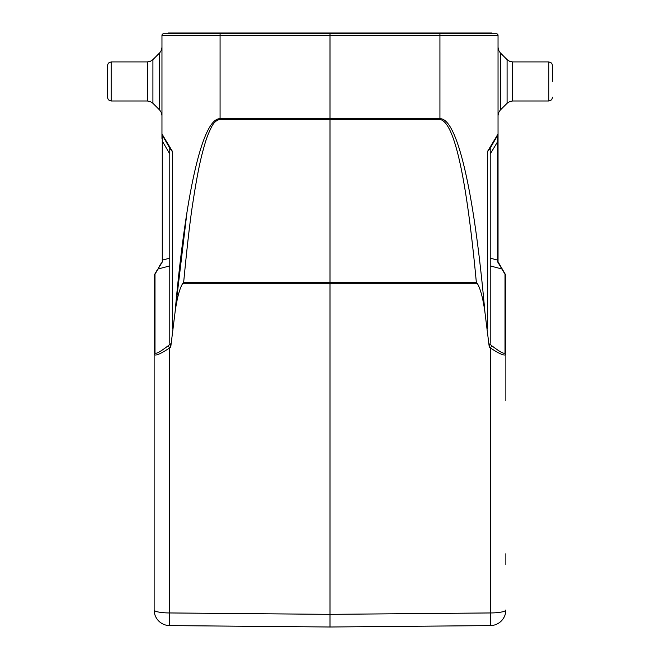 <?xml version="1.0" encoding="UTF-8"?>
<svg xmlns="http://www.w3.org/2000/svg" width="660" height="660" viewBox="0 0 660 660"><rect width="100%" height="100%" fill="white"/><g stroke="black" fill="none" stroke-linecap="round" stroke-linejoin="round"><path stroke-width="0.99" d="M492.962 143.401L497.722 135.151L490.223 148.145L490.223 154.003L498.036 141.009L498.036 134.285M501.369 267.836L497.722 262.003L497.722 260.131L490.223 258.159L490.223 265.914L502.004 269.008A2.343 1.774 -30 0 1 502.524 269.519L505.543 274.741A2.343 1.774 150 0 0 505.015 274.23A2.343 2.203 0 0 1 505.857 275.921L505.857 353.867A2.343 2.203 180 0 0 505.015 352.184C505.271 354.799 500.882 352.671 491.848 345.799L490.363 347.935C500.437 354.544 505.601 356.515 505.857 353.867L505.857 395.043M492.83 143.624L497.722 135.151L497.722 262.003L505.015 274.23L505.015 352.184M497.772 139.928L497.821 138.963M498.036 138.831L498.036 261.187M496.097 137.197L497.384 135.069M186.97 212.347L175.114 311.809C185.881 190.608 202.843 117.925 220.069 118.709L220.069 35.343L330 35.343L330 33.784L496.477 33.784L491.791 33.784L491.791 33L168.209 33L168.209 33.784L163.523 33.784L330 33.784M161.964 134.203L161.964 138.509M169.636 625.597A15.634 15.634 0 0 1 154.143 609.972A15.634 15.634 0 0 0 169.636 625.597L330 627L169.636 625.597L169.636 612.95A15.634 2.986 180 0 1 154.143 609.972L154.143 275.921A2.343 2.203 0 0 1 154.984 274.23A2.343 1.774 -150 0 0 154.456 274.741L157.476 269.519A2.343 1.774 30 0 1 157.996 269.008L162.277 262.003L162.277 135.151L170.42 149.267L172.615 151.701L161.964 133.98A2.343 2.343 0 0 0 162.277 135.151L169.777 148.145L162.277 135.151A2.343 2.343 0 0 1 161.964 133.98L161.964 35.343A1.559 1.559 0 0 1 163.523 33.784A1.559 1.559 0 0 0 161.964 35.343L220.069 35.343L220.077 33.784M154.143 275.921A2.343 2.343 0 0 1 154.456 274.741A2.343 2.343 0 0 0 154.143 275.921L154.143 353.867C154.432 356.532 159.596 354.552 169.636 347.935L168.151 345.799L170.272 344.041L169.777 343.068L170.742 347.02L175.114 311.809C177.086 297.841 179.652 288.329 182.82 283.28L477.18 283.28C480.348 288.346 482.914 297.85 484.885 311.809L489.258 347.02L490.223 343.068L490.223 148.145M477.18 283.28L476.363 282.546C466.389 176.203 454.245 121.836 439.931 119.452L439.931 118.709L330 118.759L330 35.343L439.931 35.343L439.931 118.709C457.157 117.925 474.119 190.608 484.885 311.809M439.923 33.784L439.931 35.343L498.036 35.343A1.559 1.559 0 0 0 496.477 33.784A1.559 1.559 0 0 1 498.036 35.343L498.036 133.98A2.343 2.343 0 0 1 497.722 135.151A2.343 2.343 0 0 0 498.036 133.98L487.385 151.701L489.58 149.267M501.493 267.737L497.722 262.003L497.722 260.131M499.282 263.901L500.602 266.186M505.857 379.261L505.857 353.867M170.742 347.02L169.636 347.935L169.636 612.95L330 614.353L330 627L490.363 625.597L330 627L330 619.187M154.143 322.806L154.143 321.552L154.143 322.806M158.565 267.638L162.277 262.003M163.927 138.014L162.764 135.993L163.927 138.014M172.59 151.668L171.46 150.612M169.777 148.145L169.777 343.068M170.42 149.267L167.17 143.624M168.151 345.799C159.118 352.671 154.729 354.799 154.984 352.184A2.343 2.203 180 0 0 154.143 353.867M489.258 347.02L490.363 347.935L490.363 612.95L330 614.353L330 119.501L439.931 119.452M220.069 119.452L220.069 118.709L330 118.759L330 119.501L220.069 119.452C216.439 120.037 213.51 122.727 211.274 127.52C206.993 136.265 205.499 141.133 202.133 153.895C199.237 165 196.21 180.914 193.042 201.63C190.377 217.948 187.242 244.926 183.637 282.546L182.82 283.28M505.857 321.552L505.857 322.806L505.857 321.552M505.857 377.182L505.857 400.595M505.857 553.756L505.857 564.374M505.857 275.921A2.343 2.343 0 0 0 505.543 274.741L505.543 274.741A2.343 2.343 0 0 1 505.857 275.921M400.727 626.381L441.441 626.027M259.223 626.381L218.559 626.027M490.363 625.597A15.634 15.634 0 0 0 505.857 609.972A15.634 2.986 180 0 1 490.363 612.95L490.363 625.597A15.634 15.634 0 0 0 505.857 609.972M552.75 81.46L552.75 65.827L551.603 63.063L548.839 61.916L548.839 100.996L512.614 100.996L512.614 61.916L509.619 61.322L507.086 59.631L507.086 103.29L509.619 101.59L512.614 100.996L509.619 101.59L507.086 103.29L500.329 110.038L500.329 52.874L498.638 50.341L498.036 47.347L498.638 50.341M107.25 81.46L107.25 65.827L107.25 97.086L108.397 99.85L111.16 100.996L111.16 61.916L147.386 61.916L147.386 100.996L150.381 101.59L152.914 103.29L152.914 59.631L159.67 52.874L159.67 110.038L161.362 112.579L161.964 115.566L161.362 112.579M172.615 328.672L172.615 151.701M487.385 151.701L487.385 328.672M169.777 258.159L162.277 260.131L162.277 141.009L169.777 154.003M169.777 265.914L157.996 269.008L154.984 274.23L154.984 352.184M476.363 282.546L183.637 282.546M489.728 344.041L491.848 345.799M161.964 35.343A1.559 1.559 0 0 1 163.523 33.784M498.036 35.343A1.559 1.559 0 0 0 496.477 33.784M220.58 33.784L220.58 33M439.42 33L439.42 33.784M154.143 559.523L154.143 553.756M160.718 263.901L159.398 266.186M161.964 134.285L161.964 135.539M161.964 136.554L161.964 138.831M162.822 136.092L164.043 138.212M505.857 379.591L505.857 395.678M505.857 554.334L505.857 560.266M505.857 561.899L505.857 564.523M498.036 260.131L498.036 261.764L502.524 269.519M498.036 138.509L498.036 136.075M498.036 135.168L498.036 134.203M496.072 138.014L497.236 135.993M498.638 112.579L498.036 115.566L498.638 112.579L500.329 110.038L498.638 112.579M551.603 99.85L548.839 100.996L551.603 99.85L552.75 97.086L551.603 99.85M507.086 59.631L500.329 52.874M552.75 65.827L551.603 63.063L548.839 61.916L512.614 61.916M161.362 50.341L161.964 47.347L161.362 50.341L159.67 52.874L161.362 50.341M152.914 103.29L159.67 110.038M152.914 59.631L150.381 61.322L147.386 61.916L150.381 61.322L152.914 59.631M107.25 97.086L108.397 99.85L111.16 100.996L147.386 100.996M108.397 63.063L111.16 61.916L108.397 63.063L107.25 65.827L108.397 63.063"/></g></svg>
